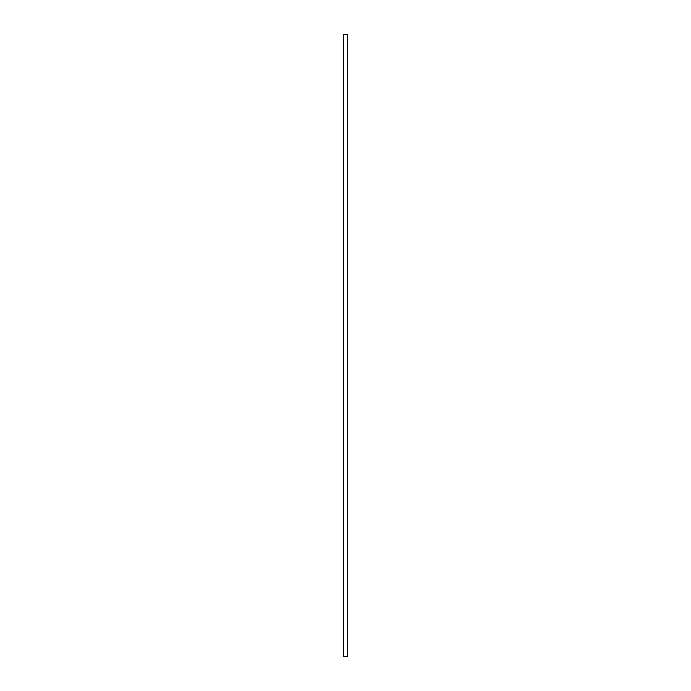 <?xml version="1.0" encoding="UTF-8"?>
<svg xmlns="http://www.w3.org/2000/svg" width="691" height="691" viewBox="0 0 691 691"><rect width="100%" height="100%" fill="white"/><g stroke="black" fill="none" stroke-linecap="round" stroke-linejoin="round"><path stroke-width="1.04" d="M347.677 34.55L347.677 656.45L347.677 34.55L343.375 34.55L343.323 656.45L343.375 34.55M347.677 656.45L343.375 656.45M347.625 656.45L347.625 34.55"/></g></svg>
